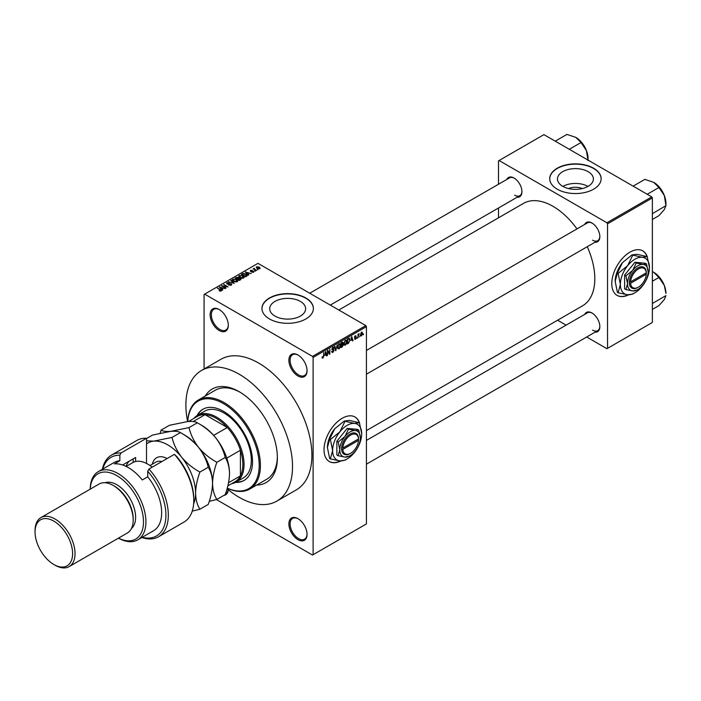 <?xml version="1.0" encoding="UTF-8"?>
<svg xmlns="http://www.w3.org/2000/svg" width="701" height="701" viewBox="0 0 701 701"><rect width="100%" height="100%" fill="white"/><g stroke="black" fill="none" stroke-linecap="round" stroke-linejoin="round"><path stroke-width="1.05" d="M297.969 375.973A12.855 7.422 60 0 1 288.882 360.235A12.855 7.422 60 0 1 297.969 354.986L297.969 354.986A12.855 7.422 60 0 1 307.056 370.724A12.855 7.422 60 0 1 297.969 375.973M298.275 355.17A11.996 6.922 -120 0 0 292.58 354.741A11.996 6.922 -120 0 0 290.74 364.354A11.996 6.922 -120 0 0 298.573 374.921A11.996 6.922 -120 0 0 304.576 375.517A11.996 6.922 -120 0 0 307.047 370.365M297.969 539.656A12.855 7.422 60 0 1 288.882 523.919A12.855 7.422 60 0 1 297.969 518.679L297.969 518.679A12.855 7.422 60 0 1 307.056 534.416A12.855 7.422 60 0 1 297.969 539.656M298.275 518.863A11.996 6.922 -120 0 0 292.58 518.433A11.996 6.922 -120 0 0 290.74 528.046A11.996 6.922 -120 0 0 298.573 538.613A11.996 6.922 -120 0 0 304.576 539.209A11.996 6.922 -120 0 0 307.047 534.057M219.211 330.504A12.855 7.422 60 0 1 210.125 314.767A12.855 7.422 60 0 1 219.211 309.518L219.211 309.518A12.855 7.422 60 0 1 228.298 325.255A12.855 7.422 60 0 1 219.211 330.504M219.527 309.702A11.996 6.922 -120 0 0 213.823 309.272A11.996 6.922 -120 0 0 211.982 318.885A11.996 6.922 -120 0 0 219.816 329.452A11.996 6.922 -120 0 0 225.818 330.048A11.996 6.922 -120 0 0 228.298 324.896M359.604 423.202A25.7 14.835 120 0 0 355.048 417.016A25.7 14.835 120 0 0 342.193 418.295A25.7 14.835 120 0 0 325.404 440.938A25.7 14.835 120 0 0 329.339 461.538A25.7 14.835 120 0 0 340.914 460.951M359.219 422.624A25.7 14.835 120 0 0 354.925 416.955M568.581 188.569A11.374 6.572 180 0 1 582.277 188.569M588.121 171.657A17.954 10.366 0 0 0 568.555 169.405A17.954 10.366 0 0 0 557.47 178.992A17.954 10.366 0 0 0 562.728 186.317A17.954 10.366 0 0 0 582.303 188.569A17.954 10.366 0 0 0 593.388 178.992A17.954 10.366 0 0 0 588.121 171.657M587.981 186.405A17.954 10.366 0 0 0 562.877 186.405M593.598 168.214A25.7 14.835 0 0 0 565.593 164.998A25.7 14.835 0 0 0 549.724 178.711A25.7 14.835 0 0 0 557.251 189.2A25.7 14.835 0 0 0 585.265 192.416A25.7 14.835 0 0 0 601.125 178.711A25.7 14.835 0 0 0 593.598 168.214M601.125 178.851A25.7 14.835 0 0 0 593.598 168.494A25.7 14.835 0 0 0 565.707 165.252A25.7 14.835 0 0 0 549.724 178.851M274.976 316.081A17.954 10.366 180 0 1 269.71 308.747A17.954 10.366 180 0 1 280.794 299.169A17.954 10.366 180 0 1 300.37 301.412A17.954 10.366 180 0 1 305.627 308.747A17.954 10.366 180 0 1 294.543 318.324A17.954 10.366 180 0 1 274.976 316.081M305.846 297.978A25.7 14.835 0 0 0 277.833 294.762A25.7 14.835 0 0 0 261.964 308.466A25.7 14.835 0 0 0 269.499 318.964A25.7 14.835 0 0 0 297.504 322.18A25.7 14.835 0 0 0 313.373 308.466A25.7 14.835 0 0 0 305.846 297.978M313.373 308.606A25.7 14.835 0 0 0 305.846 298.258A25.7 14.835 0 0 0 277.946 295.016A25.7 14.835 0 0 0 261.972 308.606M584.687 224.451A11.137 6.432 60 0 1 591.968 223.023L591.968 223.023A11.137 6.432 60 0 1 599.837 236.666A11.137 6.432 60 0 1 594.965 242.257M592.275 223.207A10.278 5.932 -120 0 0 587.429 222.865L366.421 350.456M506.779 179.474A11.137 6.432 60 0 1 514.061 178.045L514.061 178.045A11.137 6.432 60 0 1 521.938 191.688A11.137 6.432 60 0 1 517.058 197.279M514.368 178.229A10.278 5.932 -120 0 0 509.522 177.888L309.737 293.228M584.687 314.407A11.137 6.432 60 0 1 591.968 312.979L591.968 312.979A11.137 6.432 60 0 1 599.837 326.622A11.137 6.432 60 0 1 594.965 332.213M592.275 313.163A10.278 5.932 -120 0 0 587.429 312.821L366.421 440.421M205.279 396.012A53.977 31.159 60 0 1 239.207 391.71L239.207 391.71A53.977 31.159 60 0 1 277.368 457.814A53.977 31.159 60 0 1 256.68 485.048M240.128 392.253A51.401 29.679 -120 0 0 215.321 390.212L198.357 400.008A51.401 29.679 60 0 1 224.057 402.549A51.401 29.679 60 0 1 257.644 447.851A51.401 29.679 60 0 1 249.766 489.044A51.401 29.679 60 0 1 227.229 488.168M227.071 488.72A75.393 43.532 -120 0 0 239.207 497.342A75.393 43.532 -120 0 0 276.904 501.075A75.393 43.532 -120 0 0 288.462 440.657A75.393 43.532 -120 0 0 239.207 374.22A75.393 43.532 -120 0 0 201.511 370.487A75.393 43.532 -120 0 0 187.623 421.564M276.904 501.075L296.286 489.885A75.393 43.532 -120 0 0 307.844 429.468A75.393 43.532 -120 0 0 258.59 363.03A75.393 43.532 -120 0 0 220.894 359.298L201.511 370.487M366.421 430.589L582.566 305.802A59.112 34.13 -120 0 0 587.263 246.708M576.976 228.894A59.112 34.13 -120 0 0 553.01 206.339A59.112 34.13 -120 0 0 523.454 203.413L338.811 310.017M647.356 257.065A25.7 14.835 120 0 0 642.799 250.888A25.7 14.835 120 0 0 629.945 252.158A25.7 14.835 120 0 0 613.156 274.81A25.7 14.835 120 0 0 617.099 295.401A25.7 14.835 120 0 0 628.674 294.814M646.979 256.496A25.7 14.835 120 0 0 642.677 250.818M359.928 336.007L359.543 336.927L359.928 336.007M358.386 335.744L358.001 337.812L358.001 334.254L358.386 334.596L359.21 333.685L358.386 335.744L358.001 335.525M357.282 337.531L356.897 338.452L357.282 337.531M355.302 337.146L356.292 337.716L355.363 339.407L354.417 338.802L355.389 338.881L355.906 338.022L354.469 337.242L355.346 335.726L356.239 336.226L354.855 336.944L356.292 337.716L355.425 337.12M354.426 338.863L355.363 339.407L354.417 338.802M354.802 338.513L355.389 338.881M355.425 337.786L354.469 337.242L355.425 337.786M355.346 335.726L356.239 336.226L355.354 335.718M355.854 336.515L354.978 336.007M354.54 336.76L354.986 337.172M350.912 340.441L351.753 336.524L352.989 340.712L352.585 340.94L352.252 339.67L350.614 340.265M343.919 344.375L345.33 345.19L344.226 345.067L343.84 343.604L345.33 340.169L346.215 340.09L346.82 341.825L346.434 343.805L345.33 345.19L344.226 345.067M337.584 348.038L338.995 348.853L337.891 348.721L337.514 347.258L339.004 343.823L339.88 343.744L340.484 345.488L340.099 347.459L338.995 348.853L337.891 348.721M322.136 357.676L322.924 358.132L322.32 358.132L322.092 357.081L322.942 357.545L323.354 356.94L323.801 352.664L323.801 355.985L322.924 358.132L322.32 358.132M322.478 356.8L322.942 357.545M312.506 356.388L365.817 325.606L366.421 326.657L366.421 523.919L313.11 554.701L313.11 357.431L312.506 356.388L204.674 294.131L204.07 294.481L204.07 369.015M366.421 326.657L313.11 357.431M324.922 355.451L325.763 351.534L326.99 355.714L326.587 355.95L326.254 354.68L324.616 355.276M327.823 351.324L327.437 355.46L327.437 350.57L327.84 350.325L329.47 353.313L329.856 349.168L329.856 354.066L329.444 354.303L327.437 351.096M332.879 347.354L334.044 348.152L332.896 347.924L332.292 349.554L333.571 349.396L334.149 350.228L332.949 352.34L332.081 352.454L331.669 351.42L332.984 351.744L333.764 350.456L331.783 349.335L332.879 347.354L333.685 347.249M332.055 351.14L332.984 351.744M333.764 350.456L331.783 349.335M333.658 348.432L332.467 347.678M332.318 349.571L332.896 349.527M333.571 349.396L334.149 350.228L332.931 349.519M337.251 344.892L335.665 350.71L334.526 346.469L334.92 346.241L335.832 350.044L337.251 344.892M342.614 343.753L343.402 344.804L342.228 346.916L341.036 347.608L341.036 342.71L342.237 342.018L343.297 342.64L343.096 343.954M342.237 342.018L343.297 342.64L342.228 342.027M349.063 338.171L349.957 339.985L348.502 343.297L347.372 343.954L347.372 339.056L349.413 338.233M360.524 335.236L361.55 335.832L360.48 334.605L361.55 332.143L362.627 333.325L361.55 335.832L360.901 335.893M361.55 332.143L362.207 332.081M363.565 333.904L363.179 334.824L363.565 333.904M313.11 554.701L312.506 555.052L216.399 499.559M258.152 269.552L257.162 269.421L258.152 269.552M255.506 271.077L254.516 270.945L255.506 271.077M248.811 274.941L248.399 275.178L245.332 272.049L251.212 273.556L249.205 273.25L247.874 274.021L248.811 274.941M244.071 277.552L244.071 276.991L243.615 278.008L241.836 278.262L240.005 277.64L238.752 276.22L239.26 275.493L242.932 275.896L244.123 277.289M237.735 281.215L237.735 280.654L237.28 281.662L235.51 281.916L233.67 281.303L232.417 279.874L232.934 279.147L236.596 279.55L237.788 280.943M231.234 285.158L228.526 285.062L230.769 284.851L230.822 283.975L226.879 283.984L226.809 282.687L229.236 282.748L227.317 282.959L227.273 283.774L231.199 283.756L231.234 285.158L231.768 284.483M230.769 285.36L230.822 283.975M226.879 283.984L226.809 282.687L226.809 283.949M227.317 282.959L227.273 284.168M222.813 289.951L222.41 290.188L219.343 287.06L225.214 288.567L223.216 288.26L221.875 289.031L222.813 289.951M365.817 325.606L257.986 263.348L204.674 294.131M220.298 291.117L219.045 290.661L220.824 290.223L217.398 288.181L220.657 289.618L221.201 290.941L220.298 291.117M220.727 291.117L220.824 290.223M221.542 290.494L221.201 290.941M226.046 288.085L221.42 285.859L226.852 286.648L223.838 284.466L228.079 286.911L222.646 286.131L226.046 288.085M234.265 283.335L228.508 281.767L233.564 283.178L230.831 280.426L231.242 280.19L234.265 283.335M240.452 279.769L239.26 280.453L235.019 278.008L238.349 277.316L238.813 278.069L240.382 278.367L240.452 279.769L241.013 279.138M238.331 277.938L238.331 278.7L238.349 277.316L238.813 278.463M246.726 276.15L245.595 276.799L241.354 274.354L243.124 273.416L246.042 274.065L247.313 275.449L246.726 276.15M253.639 272.216L251.712 272.19L253.227 271.944L253.263 271.375L250.441 271.392L250.432 270.384L252.202 270.376L250.765 271.129L253.578 271.103L253.578 272.251M253.227 272.391L253.263 271.375M250.441 271.392L250.432 270.384L250.432 271.383M250.879 270.63L250.765 271.532M256.61 270.437L253.14 268.877L254.016 268.947L254.463 268.246L254.454 269.114L256.61 270.437M254.016 269.386L253.928 268.825M254.463 268.246L254.454 269.64M259.834 268.641L257.162 268.343L256.636 266.801L259.274 267.081L259.834 268.641L260.22 268.106M256.251 267.335L256.636 266.801L256.636 267.984M249.766 489.044L266.722 479.247A51.401 29.679 -120 0 0 277.359 456.745M651.755 196.893L652.368 197.945L607.53 223.829L606.926 222.778L651.755 196.893L543.923 134.636L498.49 160.871L498.49 184.258M498.49 207.995L498.49 217.827M607.53 223.829L607.53 348.344L606.926 348.695L586.676 336.997M566.119 325.133L557.602 320.217M607.53 348.344L652.368 322.46L652.368 197.945M606.926 222.778L499.094 160.52M616.976 295.331A25.7 14.835 120 0 0 628.192 294.788M592.573 240.163A10.278 5.932 -120 0 0 597.708 240.671A10.278 5.932 -120 0 0 599.837 236.307M514.665 195.185A10.278 5.932 -120 0 0 519.809 195.693A10.278 5.932 -120 0 0 521.93 191.32M592.573 330.118A10.278 5.932 -120 0 0 597.708 330.627A10.278 5.932 -120 0 0 599.837 326.263M228.272 489.719A12.855 7.422 60 0 1 223.856 495.397M225.442 493.925A11.996 6.922 -120 0 0 225.818 493.741A11.996 6.922 -120 0 0 228.202 489.666M329.225 461.468A25.7 14.835 120 0 0 340.441 460.925M217.783 288.4L217.783 287.962M219.746 287.471L219.746 286.823M221.875 289.644L221.875 289.031M220.64 287.743L221.516 288.663L222.585 288.05L220.018 287.182L220.64 288.383M221.516 289.276L221.516 288.663M220.018 287.743L220.018 287.182M222.585 288.619L222.585 288.05M221.831 286.096L221.831 285.622M223.838 284.904L223.838 284.466M222.646 286.569L222.646 286.131M231.199 285.167L231.199 283.756M231.242 280.838L231.242 280.19M232.934 280.786L232.934 279.147M236.596 280.023L236.596 279.55M236.78 281.863L236.193 279.769L235.072 279.305L233.424 279.436L233.039 280.873M233.424 279.436L234.064 281.083L236.78 281.381L237.157 280.838L237.157 281.723M236.219 277.885L236.219 277.316M240.382 279.804L240.382 278.367M235.904 278.069L237.166 278.805L238.252 278.131L238.025 277.578L236.57 277.684L235.904 278.516M237.166 279.243L237.166 278.805M238.252 278.744L238.025 277.578M237.665 279.086L239.155 279.944L240.312 279.217L240.005 278.595L238.428 278.647L237.665 279.533M239.155 280.391L239.155 279.944M240.312 279.848L240.005 278.595M239.97 280.05L239.97 279.471M239.26 277.123L239.26 275.493M242.932 276.369L242.932 275.896M243.116 278.209L242.528 276.106L241.407 275.651L239.76 275.782L239.374 277.219M239.76 275.782L240.399 277.421L243.116 277.719L243.492 277.175L243.492 278.069M243.124 273.907L243.124 273.416M246.042 274.538L246.042 274.065M242.231 274.415L245.481 276.29L246.533 274.976L243.554 273.749L242.231 274.862M245.481 276.737L245.481 276.29M246.174 276.466L246.533 274.976M245.744 272.461L245.744 271.822M247.874 274.634L247.874 274.021M246.638 272.742L247.506 273.662L248.583 273.04L246.007 272.172L246.638 273.372M247.506 274.266L247.506 273.662M246.007 272.742L246.007 272.172M248.583 273.609L248.583 273.04M254.901 271.173L254.901 270.726M253.525 269.105L253.525 268.658M255.006 269.964L255.006 269.517M257.547 269.648L257.547 269.202M259.274 267.554L259.274 267.081M259.396 268.807L258.923 267.326L257.065 267.063L256.855 268.15M257.065 267.063L257.547 268.115L259.615 268.071L259.615 268.746M326.447 355.398L326.99 355.714M325.763 354.391L326.254 354.68M325.413 353.173L325.054 354.802L326.123 354.18L325.588 352.139L325.098 352.989M328.646 352.84L329.47 353.313M329.058 353.602L329.856 354.066M331.678 351.604L332.949 352.34M332.782 347.424L334.044 348.152M335.525 350.193L336.042 350.491M339.932 344.682L339.004 344.393L337.9 347.048L338.995 348.274L340.099 345.689L339.932 344.682L338.583 344.147M337.558 347.88L338.995 348.274M342.167 344.095L343.402 344.804M341.422 343.061L341.422 344.524L342.912 342.947L341.036 342.842M342.912 342.947L341.597 342.386M341.422 345.094L341.422 346.811L343.017 345.032L341.036 344.874M341.685 344.375L343.017 345.032M346.268 341.019L345.339 340.739L344.226 343.385L345.33 344.62L346.434 342.035L346.268 341.019L344.91 340.493M343.893 344.226L345.33 344.62M348.003 343.017L348.502 343.297M347.757 339.407L347.757 343.157L349.422 341.483L349.571 340.195L348.984 338.793L347.372 339.179M347.941 338.723L348.441 339.012M348.406 338.46L349.177 338.837L348.458 338.425M352.437 340.397L352.989 340.712M351.753 339.389L352.252 339.67M351.403 338.162L351.043 339.792L352.121 339.179L351.587 337.137L351.096 337.978M354.487 336.997L355.81 337.759M358.605 333.974L359.096 334.254M358.001 334.71L358.456 334.982M361.348 332.274L361.944 332.625L360.866 334.377L361.558 335.315L362.242 333.588L361.173 332.44M360.489 334.964L361.558 335.315M235.554 482.393A41.122 23.746 -120 0 0 244.018 480.492A41.122 23.746 -120 0 0 250.318 447.536A41.122 23.746 -120 0 0 223.453 411.294A41.122 23.746 -120 0 0 202.896 409.261A41.122 23.746 -120 0 0 197.016 415.64M236.184 482.043A41.122 23.746 -120 0 0 244.316 480.308M227.247 488.106A50.551 29.188 -120 0 0 259.151 463.291A50.551 29.188 -120 0 0 223.453 403.601A50.551 29.188 -120 0 0 187.789 421.546M187.754 421.546A51.401 29.679 60 0 1 198.357 400.008M193.905 418.409A38.555 22.257 60 0 1 197.516 415.334L204.788 411.136A38.555 22.257 60 0 1 224.057 413.047A38.555 22.257 60 0 1 249.249 447.019A38.555 22.257 60 0 1 243.335 477.916L236.071 482.113A38.555 22.257 60 0 1 231.602 483.699M203.202 409.086A41.122 23.746 -120 0 0 197.629 415.264M647.207 194.273L658.914 187.517L664.32 195.5A17.245 9.954 -120 0 1 665.95 203.483L665.95 205.656L664.32 209.573L658.914 215.671L652.368 219.457M652.368 213.674L665.95 205.656L664.32 195.5A17.245 9.954 -120 0 0 653.761 182.365L658.914 187.517M633.134 186.142L644.832 179.386L653.761 182.365M197.516 415.334A38.555 22.257 60 0 1 227.22 425.665A38.555 22.257 60 0 1 244.053 464.465A38.555 22.257 60 0 1 236.071 482.113M227.834 485.881L235.037 481.718A37.696 21.766 -120 0 0 240.417 475.883A37.696 21.766 -120 0 0 242.844 464.465A37.696 21.766 -120 0 0 240.417 450.244A37.696 21.766 -120 0 0 227.29 427.505L205.078 414.677A37.696 21.766 -120 0 0 197.34 416.429L188.569 421.485M213.665 435.374L227.29 427.505A37.696 21.766 -120 0 0 205.078 414.677L193.196 421.546M228.526 482.752L240.417 475.883L240.417 450.244L226.791 458.103M652.368 303.629L652.368 302.832M652.368 309.413L658.914 305.636L664.32 299.537L665.95 295.62L652.762 303.235M664.32 285.456L665.95 293.439A17.245 9.954 -120 0 0 664.32 285.456A17.245 9.954 -120 0 0 653.761 272.321L658.914 277.473L664.32 285.456M652.368 281.25L658.914 277.473M652.368 271.602L653.761 272.321M569.308 149.295L581.006 142.54L586.413 150.522A17.245 9.954 -120 0 1 588.043 158.505L588.043 160.108M555.227 141.164L566.925 134.408L575.854 137.387A17.245 9.954 -120 0 1 586.413 150.522L588.043 160.678M575.854 137.387L581.006 142.54M146.518 438.256A47.125 27.208 -120 0 0 136.888 440.438L111.45 455.133A47.125 27.208 60 0 1 121.071 452.942L146.518 438.256L146.518 463.449M118.504 538.114A37.696 21.766 -120 0 0 143.477 520.852A37.696 21.766 -120 0 0 116.83 475.655A37.696 21.766 -120 0 0 90.227 489.149M90.184 489.175A39.414 22.756 60 0 1 98.342 471.607A39.414 22.756 60 0 1 118.048 473.552A39.414 22.756 60 0 1 143.793 508.286A39.414 22.756 60 0 1 137.746 539.866A39.414 22.756 60 0 1 118.451 538.14M69.18 566.592L127.337 533.014A28.277 16.325 -120 0 0 133.19 520.072L133.19 518.67A26.559 15.334 -120 0 0 114.412 486.143L113.203 485.442A28.277 16.325 -120 0 0 99.06 484.049L40.903 517.618A28.277 16.325 60 0 1 55.037 519.02A28.277 16.325 60 0 1 73.509 543.941A28.277 16.325 60 0 1 69.18 566.592A28.277 16.325 60 0 1 55.037 565.19L53.828 564.489A26.559 15.334 -120 0 0 72.606 553.65A26.559 15.334 -120 0 0 53.828 521.123A26.559 15.334 -120 0 0 35.05 531.963A26.559 15.334 -120 0 0 53.828 564.489L55.037 565.19M133.19 520.072A28.277 16.325 -120 0 0 113.203 485.442L114.412 486.143M131.455 528.484A26.559 15.334 -120 0 0 133.777 506.858A26.559 15.334 -120 0 0 116.83 484.75A26.559 15.334 -120 0 0 105.045 482.744M137.746 539.866L153.501 530.771A39.414 22.756 -120 0 0 147.727 476.82L142.277 479.966A39.414 22.756 60 0 0 128.344 467.611A39.414 22.756 60 0 0 114.412 463.878L119.862 460.723A39.414 22.756 -120 0 0 114.088 462.511L98.342 471.607M142.224 537.281A45.407 26.217 -120 0 0 165.769 518.495A45.407 26.217 -120 0 0 147.727 471.282L148.945 469.039L174.383 454.344A47.125 27.208 -120 0 1 193.774 500.488A47.125 27.208 -120 0 1 184.012 522.061L158.566 536.747A47.125 27.208 60 0 1 141.795 537.527M148.945 469.039A47.125 27.208 60 0 1 158.566 536.747M102.39 469.267A47.125 27.208 60 0 1 111.45 455.133M121.071 452.942L119.862 455.194L119.862 460.723M119.862 455.194A45.407 26.217 -120 0 0 102.81 469.022M147.727 476.82L147.727 471.282M174.383 454.344L176.81 456.605A45.407 26.217 60 0 1 193.774 499.086L193.774 500.488M122.596 464.982L135.617 457.473L135.617 461.503M126.022 466.384A33.411 19.295 60 0 1 129.256 461.135M133.19 462.38L133.19 458.866M35.05 531.963L35.05 530.569A28.277 16.325 60 0 1 40.903 517.618M209.257 501.338L216.863 499.436L225.205 494.626C227.913 487.195 229.35 480.176 229.516 473.552C229.332 467.059 227.895 461.696 225.205 457.464L216.863 462.283C209.783 458.401 203.702 453.451 198.62 447.44C193.862 441.209 190.654 434.602 188.998 427.61L197.331 422.799C204.412 426.681 210.493 431.623 215.584 437.643C220.333 443.873 223.54 450.48 225.205 457.464M216.863 499.436C214.164 495.213 212.727 489.85 212.552 483.348C212.718 476.724 214.155 469.705 216.863 462.283M188.998 427.61L170.746 431.352C166.023 431.693 162.816 431.273 161.125 430.107L169.467 425.288L187.71 421.555C192.442 421.213 195.649 421.625 197.331 422.799M161.125 430.107L160.108 433.183M212.552 483.778A39.414 22.756 -120 0 0 212.552 483.348A39.414 22.756 -120 0 0 198.62 447.44A39.414 22.756 -120 0 0 183.049 434.191M229.516 473.552A39.414 22.756 60 0 0 215.584 437.643A39.414 22.756 -120 0 0 200.013 424.403M146.518 438.537L152.503 435.084L170.746 431.352C175.478 431.01 178.685 431.422 180.376 432.596C187.447 436.469 193.529 441.42 198.62 447.44C203.369 453.67 206.576 460.277 208.241 467.26C210.931 471.484 212.368 476.846 212.552 483.348C212.385 489.973 210.948 496.991 208.241 504.413L199.899 509.233C197.2 505 195.763 499.638 195.588 493.145A39.414 22.756 -120 0 0 181.655 457.227A39.414 22.756 -120 0 0 153.791 441.139A39.414 22.756 -120 0 0 146.518 443.935M193.634 503.844A39.414 22.756 -120 0 0 195.588 493.145C195.754 486.52 197.191 479.502 199.899 472.071C192.828 468.198 186.746 463.247 181.655 457.227C176.897 450.997 173.69 444.39 172.034 437.406L153.791 441.139L146.518 440.824M192.232 511.143L199.899 509.233M172.034 437.406L180.376 432.596M199.899 472.071L208.241 467.26M152.135 467.19A29.985 17.315 -120 0 0 147.727 464.115A29.985 17.315 -120 0 0 132.734 462.625L126.136 466.437M147.727 464.115L148.332 464.465A29.127 16.815 60 0 1 152.231 467.138M358.526 438.94L342.824 448.009L341.606 448.009L341.589 449.42A11.996 6.922 120 0 0 350.071 453.617L350.675 453.267A11.137 6.432 120 0 0 358.526 440.342L358.526 438.94A11.137 6.432 120 0 0 350.675 435.084A11.137 6.432 120 0 0 342.824 448.009M358.526 438.239A11.996 6.922 120 0 0 350.071 434.033A11.996 6.922 120 0 0 341.606 448.009L341.606 448.009M360.367 437.88A14.563 8.412 120 0 0 355.214 430.554A14.563 8.412 120 0 0 344.918 436.504A14.563 8.412 120 0 0 339.766 449.77A14.563 8.412 120 0 0 344.918 457.096A14.563 8.412 120 0 0 355.214 451.155A14.563 8.412 120 0 0 360.367 437.88L358.772 430.09L355.214 430.554L348.476 429.17L344.918 436.504L338.18 441.989L339.766 449.77L338.18 455.72L344.918 457.096L349.466 456.044M338.18 455.72L336.866 454.958L336.866 441.227L347.161 428.416L357.457 429.336L358.772 430.09M348.476 429.17L347.161 428.416M338.18 441.989L336.866 441.227M344.91 421.459L339.889 431.807A20.566 11.873 120 0 0 332.625 450.541A20.566 11.873 120 0 0 339.889 460.881A20.566 11.873 120 0 0 354.426 452.487A20.566 11.873 120 0 0 361.698 433.753A20.566 11.873 120 0 0 354.426 423.413A20.566 11.873 120 0 0 339.889 431.807L330.373 439.553L329.663 439.141L334.684 428.793L344.2 421.056L349.221 420.398L359.447 422.764L354.426 423.413L344.2 421.056M330.373 439.553L332.625 450.541L330.373 458.936L339.889 460.881L344.91 460.233L346.312 459.4M330.373 458.936L329.663 458.524L327.411 447.536L329.663 439.141M361.698 433.753L359.447 422.764M334.684 428.793A20.566 11.873 120 0 0 327.411 447.536M341.589 449.42L342.824 449.411L358.526 440.342M342.824 449.411A11.137 6.432 120 0 0 350.675 453.267M357.939 439.282L358.553 439.632M646.287 272.812L630.576 281.872L629.367 281.872L629.367 283.274A11.996 6.922 120 0 0 637.822 287.48L638.427 287.138A11.137 6.432 120 0 0 646.287 274.205L646.287 272.812A11.137 6.432 120 0 0 638.427 268.947A11.137 6.432 120 0 0 630.576 281.872M646.287 272.111A11.996 6.922 120 0 0 637.822 267.896A11.996 6.922 120 0 0 629.367 281.872L629.34 281.89M648.127 271.743A14.563 8.412 120 0 0 642.975 264.417A14.563 8.412 120 0 0 632.679 270.367A14.563 8.412 120 0 0 627.526 283.633A14.563 8.412 120 0 0 632.679 290.959A14.563 8.412 120 0 0 642.975 285.018A14.563 8.412 120 0 0 648.127 271.743L646.532 263.962L642.975 264.417L636.228 263.041L632.679 270.367L625.932 275.852L627.526 283.633L625.932 289.583L632.679 290.959L637.227 289.907M625.932 289.583L624.617 288.821L624.617 275.09L634.913 262.279L645.218 263.199L646.532 263.962M636.228 263.041L634.913 262.279M625.932 275.852L624.617 275.09M632.67 255.33L627.649 265.67A20.566 11.873 120 0 0 620.376 284.404A20.566 11.873 120 0 0 627.649 294.744A20.566 11.873 120 0 0 642.186 286.35A20.566 11.873 120 0 0 649.459 267.616A20.566 11.873 120 0 0 642.186 257.276A20.566 11.873 120 0 0 627.649 265.67L618.124 273.416L617.415 273.004L622.435 262.665L631.96 254.919L636.972 254.27L647.207 256.627L642.186 257.276L631.96 254.919M618.124 273.416L620.376 284.404L618.124 292.799L627.649 294.744L632.67 294.096L634.072 293.263M618.124 292.799L617.415 292.387L615.171 281.399L617.415 273.004M649.459 267.616L647.207 256.627M622.435 262.665A20.566 11.873 120 0 0 615.171 281.399M629.367 283.274L630.576 283.274L646.287 274.205M630.576 283.274A11.137 6.432 120 0 0 638.427 287.138M645.7 273.145L646.304 273.495M220.657 290.083L220.657 289.618M237.893 278.954L237.893 278.385M242.432 274.301L242.432 273.723M251.755 271.541L251.755 271.059M331.792 349.501L332.809 350.088M335.236 349.098L335.683 349.361M341.738 346.636L342.228 346.916M152.362 464.158A22.274 12.863 60 0 1 167.127 458.533M161.835 461.591A18.848 10.883 -120 0 0 155.876 462.125L150.014 465.508M220.903 290.398L220.903 291.073M231.146 284.396L231.146 285.202M226.966 283.379L226.966 284.036M240.382 279.033L240.382 279.813M246.682 275.327L246.682 276.168M253.473 271.646L253.473 272.303M250.616 270.936L250.616 271.48M254.332 268.886L254.332 269.57M322.679 357.571L322.092 357.238M332.335 351.823L331.678 351.438M333.588 350.027L332.782 349.562M333.422 347.836L332.738 347.442M339.67 344.349L338.89 343.893M342.736 342.474L342.088 342.106M342.815 344.498L342.141 344.112M345.996 340.686L345.216 340.239M355.705 336.173L355.153 335.849M660.701 188.876L663.777 194.212M366.421 374.203L597.708 240.671M597.708 330.627L366.421 464.158M519.809 195.693L330.302 305.101M660.701 278.832L663.777 284.168M582.794 143.898L585.87 149.234"/></g></svg>
